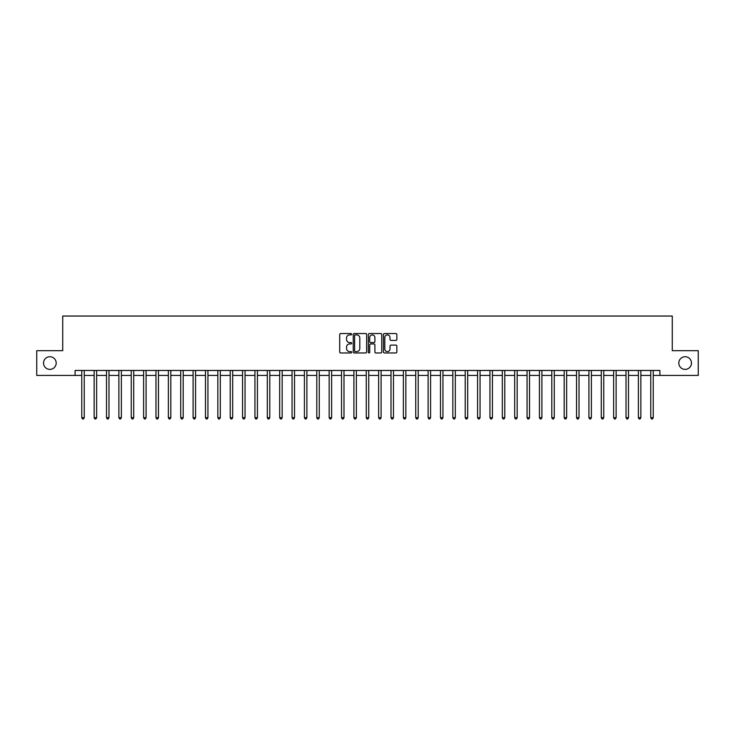 <?xml version="1.0" encoding="UTF-8"?>
<svg xmlns="http://www.w3.org/2000/svg" width="735" height="735" viewBox="0 0 735 735"><rect width="100%" height="100%" fill="white"/><g stroke="black" fill="none" stroke-linecap="round" stroke-linejoin="round"><path stroke-width="1.1" d="M351.67 334.223A0.68 0.68 0 0 0 350.99 333.543L340.673 333.543A0.974 0.974 0 0 0 339.699 334.517L339.699 352.001A0.974 0.974 0 0 0 340.673 352.965L350.99 352.965A0.68 0.68 0 0 0 351.67 352.285A0.68 0.68 0 0 0 350.99 351.606L349.649 351.606A3.105 3.105 0 0 1 346.543 348.5L346.543 347.049A3.105 3.105 0 0 1 349.649 343.934L350.99 343.934A0.68 0.68 0 0 0 351.67 343.254A0.68 0.68 0 0 0 350.99 342.574L349.649 342.574A3.105 3.105 0 0 1 346.543 339.469L346.543 338.008A3.105 3.105 0 0 1 349.649 334.903L350.99 334.903A0.68 0.68 0 0 0 351.67 334.223M678.809 363.044A6.33 6.33 0 0 0 685.139 369.383A6.33 6.33 0 0 0 691.47 363.044A6.33 6.33 0 0 0 685.139 356.714A6.33 6.33 0 0 0 678.809 363.044M43.53 363.044A6.33 6.33 0 0 0 49.861 369.383A6.33 6.33 0 0 0 56.191 363.044A6.33 6.33 0 0 0 49.861 356.714A6.33 6.33 0 0 0 43.53 363.044M395.889 340.388A0.974 0.974 0 0 0 396.854 339.423L396.854 334.517A0.974 0.974 0 0 0 395.889 333.543L384.423 333.543A0.974 0.974 0 0 0 383.45 334.517L383.45 352.001A0.974 0.974 0 0 0 384.423 352.965L395.889 352.965A0.974 0.974 0 0 0 396.854 352.001L396.854 346.075A0.974 0.974 0 0 0 395.889 345.101L390.983 345.101A0.974 0.974 0 0 0 390.009 346.075L390.009 349.015A2.6 2.6 0 0 1 387.409 351.606A2.6 2.6 0 0 1 384.809 349.015L384.809 337.503A2.6 2.6 0 0 1 387.409 334.903A2.6 2.6 0 0 1 390.009 337.503L390.009 339.423A0.974 0.974 0 0 0 390.983 340.388L395.889 340.388M75.099 375.42L36.75 375.42L36.75 350.678L62.723 350.678L62.723 316.041L672.277 316.041L672.277 350.678L698.25 350.678L698.25 375.42L659.901 375.42L659.901 370.468L75.099 370.468L75.099 375.42L81.778 375.42M366.646 334.517A0.974 0.974 0 0 0 365.681 333.543L354.215 333.543A0.974 0.974 0 0 0 353.25 334.517L353.25 352.001A0.974 0.974 0 0 0 354.215 352.965L365.681 352.965A0.974 0.974 0 0 0 366.646 352.001L366.646 334.517M369.319 333.543L380.785 333.543A0.974 0.974 0 0 1 381.75 334.517L381.75 352.001A0.974 0.974 0 0 1 380.785 352.965L375.879 352.965A0.974 0.974 0 0 1 374.905 352.001L374.905 344.908A0.974 0.974 0 0 0 373.931 343.934L370.679 343.934A0.974 0.974 0 0 0 369.714 344.908L369.714 352.285A0.68 0.68 0 0 1 369.034 352.965A0.68 0.68 0 0 1 368.354 352.285L368.354 334.517A0.974 0.974 0 0 1 369.319 333.543M84.249 375.42L94.144 375.42M96.616 375.42L106.511 375.42M108.982 375.42L118.877 375.42M121.358 375.42L131.253 375.42M133.724 375.42L143.619 375.42M146.09 375.42L155.985 375.42M158.466 375.42L168.361 375.42M170.832 375.42L180.727 375.42M183.199 375.42L193.094 375.42M195.565 375.42L205.469 375.42M207.941 375.42L217.836 375.42M220.307 375.42L230.202 375.42M232.673 375.42L242.568 375.42M245.049 375.42L254.944 375.42M257.415 375.42L267.31 375.42M269.782 375.42L279.677 375.42M282.157 375.42L292.052 375.42M294.524 375.42L304.419 375.42M306.89 375.42L316.785 375.42M319.256 375.42L329.151 375.42M331.632 375.42L341.527 375.42M343.998 375.42L353.893 375.42M356.365 375.42L366.26 375.42M368.74 375.42L378.635 375.42M381.107 375.42L391.002 375.42M393.473 375.42L403.368 375.42M405.849 375.42L415.744 375.42M418.215 375.42L428.11 375.42M430.581 375.42L440.476 375.42M442.948 375.42L452.843 375.42M455.323 375.42L465.218 375.42M467.69 375.42L477.585 375.42M480.056 375.42L489.951 375.42M492.432 375.42L502.327 375.42M504.798 375.42L514.693 375.42M517.164 375.42L527.059 375.42M529.531 375.42L539.435 375.42M541.906 375.42L551.801 375.42M554.273 375.42L564.168 375.42M566.639 375.42L576.534 375.42M579.015 375.42L588.91 375.42M591.381 375.42L601.276 375.42M603.747 375.42L613.642 375.42M616.123 375.42L626.018 375.42M628.489 375.42L638.384 375.42M640.856 375.42L650.751 375.42M653.222 375.42L659.901 375.42M355.29 334.903A0.68 0.68 0 0 0 354.61 335.583L354.61 350.926A0.68 0.68 0 0 0 355.29 351.606L356.695 351.606A3.105 3.105 0 0 0 359.801 348.5L359.801 338.008A3.105 3.105 0 0 0 356.695 334.903L355.29 334.903M374.905 337.549A2.6 2.6 0 0 0 372.305 334.949A2.6 2.6 0 0 0 369.714 337.549L369.714 341.61A0.974 0.974 0 0 0 370.679 342.574L373.931 342.574A0.974 0.974 0 0 0 374.905 341.61L374.905 337.549M84.369 370.468L84.323 370.596A0.992 0.992 0 0 0 84.249 370.964L84.249 417.673L81.778 417.673L81.778 370.964A0.992 0.992 0 0 0 81.704 370.596L81.649 370.468M84.249 417.673L83.505 418.959L82.513 418.959L81.778 417.673M96.735 370.468L96.689 370.596A0.992 0.992 0 0 0 96.616 370.964L96.616 417.673L94.144 417.673L94.144 370.964A0.992 0.992 0 0 0 94.071 370.596L94.025 370.468M96.616 417.673L95.872 418.959L94.888 418.959L94.144 417.673M109.111 370.468L109.056 370.596A0.992 0.992 0 0 0 108.982 370.964L108.982 417.673L106.511 417.673L106.511 370.964A0.992 0.992 0 0 0 106.437 370.596L106.391 370.468M108.982 417.673L108.247 418.959L107.255 418.959L106.511 417.673M121.477 370.468L121.422 370.596A0.992 0.992 0 0 0 121.358 370.964L121.358 417.673L118.877 417.673L118.877 370.964A0.992 0.992 0 0 0 118.813 370.596L118.758 370.468M121.358 417.673L120.614 418.959L119.621 418.959L118.877 417.673M133.844 370.468L133.798 370.596A0.992 0.992 0 0 0 133.724 370.964L133.724 417.673L131.253 417.673L131.253 370.964A0.992 0.992 0 0 0 131.179 370.596L131.124 370.468M133.724 417.673L132.98 418.959L131.988 418.959L131.253 417.673M146.219 370.468L146.164 370.596A0.992 0.992 0 0 0 146.09 370.964L146.09 417.673L143.619 417.673L143.619 370.964A0.992 0.992 0 0 0 143.546 370.596L143.5 370.468M146.09 417.673L145.346 418.959L144.363 418.959L143.619 417.673M158.585 370.468L158.53 370.596A0.992 0.992 0 0 0 158.466 370.964L158.466 417.673L155.985 417.673L155.985 370.964A0.992 0.992 0 0 0 155.921 370.596L155.866 370.468M158.466 417.673L157.722 418.959L156.73 418.959L155.985 417.673M170.952 370.468L170.906 370.596A0.992 0.992 0 0 0 170.832 370.964L170.832 417.673L168.361 417.673L168.361 370.964A0.992 0.992 0 0 0 168.287 370.596L168.232 370.468M170.832 417.673L170.088 418.959L169.096 418.959L168.361 417.673M183.318 370.468L183.272 370.596A0.992 0.992 0 0 0 183.199 370.964L183.199 417.673L180.727 417.673L180.727 370.964A0.992 0.992 0 0 0 180.654 370.596L180.608 370.468M183.199 417.673L182.455 418.959L181.471 418.959L180.727 417.673M195.694 370.468L195.639 370.596A0.992 0.992 0 0 0 195.565 370.964L195.565 417.673L193.094 417.673L193.094 370.964A0.992 0.992 0 0 0 193.02 370.596L192.974 370.468M195.565 417.673L194.83 418.959L193.838 418.959L193.094 417.673M208.06 370.468L208.014 370.596A0.992 0.992 0 0 0 207.941 370.964L207.941 417.673L205.469 417.673L205.469 370.964A0.992 0.992 0 0 0 205.396 370.596L205.341 370.468M207.941 417.673L207.196 418.959L206.204 418.959L205.469 417.673M220.426 370.468L220.381 370.596A0.992 0.992 0 0 0 220.307 370.964L220.307 417.673L217.836 417.673L217.836 370.964A0.992 0.992 0 0 0 217.762 370.596L217.716 370.468M220.307 417.673L219.563 418.959L218.58 418.959L217.836 417.673M232.802 370.468L232.747 370.596A0.992 0.992 0 0 0 232.673 370.964L232.673 417.673L230.202 417.673L230.202 370.964A0.992 0.992 0 0 0 230.128 370.596L230.083 370.468M232.673 417.673L231.938 418.959L230.946 418.959L230.202 417.673M245.168 370.468L245.113 370.596A0.992 0.992 0 0 0 245.049 370.964L245.049 417.673L242.568 417.673L242.568 370.964A0.992 0.992 0 0 0 242.504 370.596L242.449 370.468M245.049 417.673L244.305 418.959L243.313 418.959L242.568 417.673M257.535 370.468L257.489 370.596A0.992 0.992 0 0 0 257.415 370.964L257.415 417.673L254.944 417.673L254.944 370.964A0.992 0.992 0 0 0 254.87 370.596L254.815 370.468M257.415 417.673L256.671 418.959L255.679 418.959L254.944 417.673M269.91 370.468L269.855 370.596A0.992 0.992 0 0 0 269.782 370.964L269.782 417.673L267.31 417.673L267.31 370.964A0.992 0.992 0 0 0 267.237 370.596L267.191 370.468M269.782 417.673L269.038 418.959L268.054 418.959L267.31 417.673M282.277 370.468L282.222 370.596A0.992 0.992 0 0 0 282.157 370.964L282.157 417.673L279.677 417.673L279.677 370.964A0.992 0.992 0 0 0 279.612 370.596L279.557 370.468M282.157 417.673L281.413 418.959L280.421 418.959L279.677 417.673M294.643 370.468L294.597 370.596A0.992 0.992 0 0 0 294.524 370.964L294.524 417.673L292.052 417.673L292.052 370.964A0.992 0.992 0 0 0 291.979 370.596L291.924 370.468M294.524 417.673L293.779 418.959L292.787 418.959L292.052 417.673M307.01 370.468L306.964 370.596A0.992 0.992 0 0 0 306.89 370.964L306.89 417.673L304.419 417.673L304.419 370.964A0.992 0.992 0 0 0 304.345 370.596L304.299 370.468M306.89 417.673L306.146 418.959L305.163 418.959L304.419 417.673M319.385 370.468L319.33 370.596A0.992 0.992 0 0 0 319.256 370.964L319.256 417.673L316.785 417.673L316.785 370.964A0.992 0.992 0 0 0 316.712 370.596L316.666 370.468M319.256 417.673L318.521 418.959L317.529 418.959L316.785 417.673M331.751 370.468L331.706 370.596A0.992 0.992 0 0 0 331.632 370.964L331.632 417.673L329.151 417.673L329.151 370.964A0.992 0.992 0 0 0 329.087 370.596L329.032 370.468M331.632 417.673L330.888 418.959L329.896 418.959L329.151 417.673M344.118 370.468L344.072 370.596A0.992 0.992 0 0 0 343.998 370.964L343.998 417.673L341.527 417.673L341.527 370.964A0.992 0.992 0 0 0 341.453 370.596L341.398 370.468M343.998 417.673L343.254 418.959L342.271 418.959L341.527 417.673M356.493 370.468L356.438 370.596A0.992 0.992 0 0 0 356.365 370.964L356.365 417.673L353.893 417.673L353.893 370.964A0.992 0.992 0 0 0 353.82 370.596L353.774 370.468M356.365 417.673L355.63 418.959L354.637 418.959L353.893 417.673M368.86 370.468L368.805 370.596A0.992 0.992 0 0 0 368.74 370.964L368.74 417.673L366.26 417.673L366.26 370.964A0.992 0.992 0 0 0 366.195 370.596L366.14 370.468M368.74 417.673L367.996 418.959L367.004 418.959L366.26 417.673M381.226 370.468L381.18 370.596A0.992 0.992 0 0 0 381.107 370.964L381.107 417.673L378.635 417.673L378.635 370.964A0.992 0.992 0 0 0 378.562 370.596L378.507 370.468M381.107 417.673L380.362 418.959L379.37 418.959L378.635 417.673M393.602 370.468L393.547 370.596A0.992 0.992 0 0 0 393.473 370.964L393.473 417.673L391.002 417.673L391.002 370.964A0.992 0.992 0 0 0 390.928 370.596L390.882 370.468M393.473 417.673L392.729 418.959L391.746 418.959L391.002 417.673M405.968 370.468L405.913 370.596A0.992 0.992 0 0 0 405.849 370.964L405.849 417.673L403.368 417.673L403.368 370.964A0.992 0.992 0 0 0 403.294 370.596L403.249 370.468M405.849 417.673L405.104 418.959L404.112 418.959L403.368 417.673M418.334 370.468L418.288 370.596A0.992 0.992 0 0 0 418.215 370.964L418.215 417.673L415.744 417.673L415.744 370.964A0.992 0.992 0 0 0 415.67 370.596L415.615 370.468M418.215 417.673L417.471 418.959L416.479 418.959L415.744 417.673M430.701 370.468L430.655 370.596A0.992 0.992 0 0 0 430.581 370.964L430.581 417.673L428.11 417.673L428.11 370.964A0.992 0.992 0 0 0 428.036 370.596L427.99 370.468M430.581 417.673L429.837 418.959L428.854 418.959L428.11 417.673M443.076 370.468L443.021 370.596A0.992 0.992 0 0 0 442.948 370.964L442.948 417.673L440.476 417.673L440.476 370.964A0.992 0.992 0 0 0 440.403 370.596L440.357 370.468M442.948 417.673L442.213 418.959L441.22 418.959L440.476 417.673M455.443 370.468L455.388 370.596A0.992 0.992 0 0 0 455.323 370.964L455.323 417.673L452.843 417.673L452.843 370.964A0.992 0.992 0 0 0 452.778 370.596L452.723 370.468M455.323 417.673L454.579 418.959L453.587 418.959L452.843 417.673M467.809 370.468L467.763 370.596A0.992 0.992 0 0 0 467.69 370.964L467.69 417.673L465.218 417.673L465.218 370.964A0.992 0.992 0 0 0 465.145 370.596L465.09 370.468M467.69 417.673L466.945 418.959L465.962 418.959L465.218 417.673M480.185 370.468L480.13 370.596A0.992 0.992 0 0 0 480.056 370.964L480.056 417.673L477.585 417.673L477.585 370.964A0.992 0.992 0 0 0 477.511 370.596L477.465 370.468M480.056 417.673L479.321 418.959L478.329 418.959L477.585 417.673M492.551 370.468L492.496 370.596A0.992 0.992 0 0 0 492.432 370.964L492.432 417.673L489.951 417.673L489.951 370.964A0.992 0.992 0 0 0 489.887 370.596L489.832 370.468M492.432 417.673L491.687 418.959L490.695 418.959L489.951 417.673M504.917 370.468L504.871 370.596A0.992 0.992 0 0 0 504.798 370.964L504.798 417.673L502.327 417.673L502.327 370.964A0.992 0.992 0 0 0 502.253 370.596L502.198 370.468M504.798 417.673L504.054 418.959L503.062 418.959L502.327 417.673M517.284 370.468L517.238 370.596A0.992 0.992 0 0 0 517.164 370.964L517.164 417.673L514.693 417.673L514.693 370.964A0.992 0.992 0 0 0 514.619 370.596L514.573 370.468M517.164 417.673L516.42 418.959L515.437 418.959L514.693 417.673M529.659 370.468L529.604 370.596A0.992 0.992 0 0 0 529.531 370.964L529.531 417.673L527.059 417.673L527.059 370.964A0.992 0.992 0 0 0 526.986 370.596L526.94 370.468M529.531 417.673L528.796 418.959L527.803 418.959L527.059 417.673M542.026 370.468L541.98 370.596A0.992 0.992 0 0 0 541.906 370.964L541.906 417.673L539.435 417.673L539.435 370.964A0.992 0.992 0 0 0 539.361 370.596L539.306 370.468M541.906 417.673L541.162 418.959L540.17 418.959L539.435 417.673M554.392 370.468L554.346 370.596A0.992 0.992 0 0 0 554.273 370.964L554.273 417.673L551.801 417.673L551.801 370.964A0.992 0.992 0 0 0 551.728 370.596L551.682 370.468M554.273 417.673L553.529 418.959L552.545 418.959L551.801 417.673M566.768 370.468L566.713 370.596A0.992 0.992 0 0 0 566.639 370.964L566.639 417.673L564.168 417.673L564.168 370.964A0.992 0.992 0 0 0 564.094 370.596L564.048 370.468M566.639 417.673L565.904 418.959L564.912 418.959L564.168 417.673M579.134 370.468L579.079 370.596A0.992 0.992 0 0 0 579.015 370.964L579.015 417.673L576.534 417.673L576.534 370.964A0.992 0.992 0 0 0 576.47 370.596L576.415 370.468M579.015 417.673L578.27 418.959L577.278 418.959L576.534 417.673M591.5 370.468L591.454 370.596A0.992 0.992 0 0 0 591.381 370.964L591.381 417.673L588.91 417.673L588.91 370.964A0.992 0.992 0 0 0 588.836 370.596L588.781 370.468M591.381 417.673L590.637 418.959L589.654 418.959L588.91 417.673M603.876 370.468L603.821 370.596A0.992 0.992 0 0 0 603.747 370.964L603.747 417.673L601.276 417.673L601.276 370.964A0.992 0.992 0 0 0 601.202 370.596L601.157 370.468M603.747 417.673L603.012 418.959L602.02 418.959L601.276 417.673M616.242 370.468L616.187 370.596A0.992 0.992 0 0 0 616.123 370.964L616.123 417.673L613.642 417.673L613.642 370.964A0.992 0.992 0 0 0 613.578 370.596L613.523 370.468M616.123 417.673L615.379 418.959L614.386 418.959L613.642 417.673M628.609 370.468L628.563 370.596A0.992 0.992 0 0 0 628.489 370.964L628.489 417.673L626.018 417.673L626.018 370.964A0.992 0.992 0 0 0 625.944 370.596L625.889 370.468M628.489 417.673L627.745 418.959L626.753 418.959L626.018 417.673M640.975 370.468L640.929 370.596A0.992 0.992 0 0 0 640.856 370.964L640.856 417.673L638.384 417.673L638.384 370.964A0.992 0.992 0 0 0 638.311 370.596L638.265 370.468M640.856 417.673L640.111 418.959L639.128 418.959L638.384 417.673M653.351 370.468L653.296 370.596A0.992 0.992 0 0 0 653.222 370.964L653.222 417.673L650.751 417.673L650.751 370.964A0.992 0.992 0 0 0 650.677 370.596L650.631 370.468M653.222 417.673L652.487 418.959L651.495 418.959L650.751 417.673"/></g></svg>

